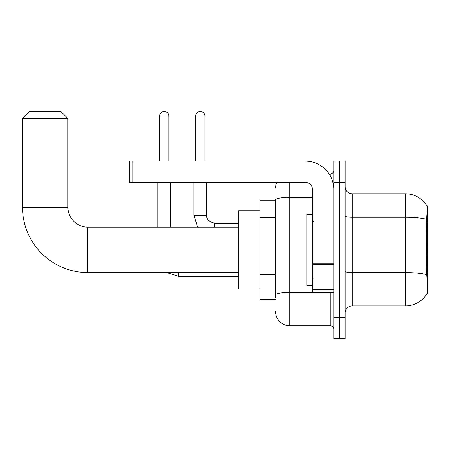 <?xml version="1.0" encoding="UTF-8"?>
<svg xmlns="http://www.w3.org/2000/svg" width="450" height="450" viewBox="0 0 450 450"><rect width="100%" height="100%" fill="white"/><g stroke="black" fill="none" stroke-linecap="round" stroke-linejoin="round"><path stroke-width="0.67" d="M426.803 293.85L426.926 293.636A24.84 24.84 0 0 1 405.495 305.916A24.84 24.84 0 0 0 426.803 293.85L427.5 293.85L427.5 205.836L426.853 205.926A24.84 24.84 0 0 0 405.495 193.77A24.84 24.84 0 0 1 426.803 205.836A24.84 24.84 0 0 0 405.495 193.77L352.266 193.77A7.099 7.099 0 0 1 345.167 186.671A7.099 7.099 0 0 0 352.266 193.77L352.266 305.916A7.099 7.099 0 0 0 345.167 313.014M275.608 200.16L259.993 200.16L259.993 299.526L275.608 299.526M339.486 317.272L339.486 338.563L345.167 338.563L345.167 317.272L339.486 317.272L339.486 338.563L333.81 338.563L333.81 317.272L339.486 317.272L339.486 182.413L339.486 317.272M333.81 317.272L333.81 161.123L339.486 161.123L339.486 182.413L339.486 161.123L345.167 161.123L345.167 317.272M426.926 277.526L426.471 271.356L426.572 219.263C427.185 211.539 427.281 207.096 426.853 205.926A24.84 24.84 0 0 0 405.495 193.77L405.495 217.232L352.266 217.232A7.099 1.232 0 0 1 345.167 216M426.651 274.646A24.84 4.314 180 0 0 405.495 272.593L405.495 305.916L352.266 305.916M275.608 297.399L275.608 199.822A14.197 2.464 180 0 1 289.806 197.359L312.514 197.359M289.806 182.413L289.806 325.789L330.261 325.789L330.261 292.427M329.13 173.897L330.261 173.897A3.549 3.549 0 0 0 333.81 170.347M333.81 329.338A3.549 3.549 0 0 0 330.261 325.789M275.608 188.089A14.197 14.197 0 0 1 276.795 182.413M289.806 325.789A14.197 14.197 0 0 1 275.608 311.591M312.514 214.352L306.838 214.352L306.838 285.334L312.514 285.334M238.697 272.554L87.801 272.554A65.301 65.301 0 0 1 22.5 207.253L22.5 118.536L29.599 111.437L60.829 111.437L67.928 118.536L22.5 118.536M87.801 272.554L87.801 227.132A19.873 19.873 0 0 1 67.928 207.253L67.928 118.536M259.993 210.803L238.697 210.803L238.697 288.877L259.993 288.877M159.699 161.123L159.699 116.049A4.612 4.612 0 0 1 164.312 111.437A4.612 4.612 0 0 1 168.93 116.049L168.93 161.123M170.702 227.132L170.702 182.413M157.928 227.132L157.928 182.413M195.756 161.123L195.756 116.049A4.612 4.612 0 0 1 200.368 111.437A4.612 4.612 0 0 1 204.986 116.049L204.986 161.123M193.984 182.413L193.984 215.421L206.758 215.421L206.758 182.413M333.81 292.427L312.514 292.427L312.514 263.728L333.81 263.728M333.81 189.512A28.389 28.389 0 0 0 305.421 161.123L132.941 161.123L132.941 182.413L305.421 182.413A7.099 7.099 0 0 1 312.514 189.512L312.514 263.728M132.941 182.413L129.392 182.413L129.392 161.123L132.941 161.123M427.5 221.67L426.471 221.67M427.5 271.356L426.471 271.356M275.608 217.755L259.993 217.755M275.608 274.534L259.993 274.534M426.572 219.263A24.84 4.314 180 0 0 405.495 217.232L405.495 272.593L352.266 272.593A7.099 1.232 -0 0 1 345.167 271.361M345.167 182.413L333.81 182.413M331.493 292.427A3.549 0.619 0 0 1 330.261 292.466L289.806 292.466A14.197 2.464 180 0 0 275.608 294.93M330.261 175.764L330.261 173.897M22.5 207.253L67.928 207.253M238.697 276.317L178.509 276.317L166.646 272.554L178.509 276.317L166.646 272.554L178.509 276.317L166.646 272.554L178.509 276.317L166.646 272.554L178.509 276.317L178.509 272.554M159.699 116.049L168.93 116.049M195.756 116.049L204.986 116.049M214.566 227.132L214.566 223.239C208.929 221.805 206.331 219.206 206.758 215.421C206.331 219.206 208.929 221.805 214.566 223.228C208.929 221.805 206.331 219.206 206.758 215.421C206.331 219.206 208.929 221.805 214.566 223.228C208.929 221.805 206.331 219.206 206.758 215.421C206.331 219.206 208.929 221.805 214.566 223.228C208.929 221.805 206.331 219.206 206.758 215.421C206.331 219.206 208.929 221.805 214.566 223.228L238.697 223.228M333.81 264.341L312.514 264.341M312.514 289.496L333.81 289.496M313.228 221.451L312.514 220.742M313.228 278.235L312.514 278.944M238.697 227.132L87.801 227.132M166.646 272.554L178.509 276.317M193.984 215.421L197.64 227.132L193.984 215.421"/></g></svg>
